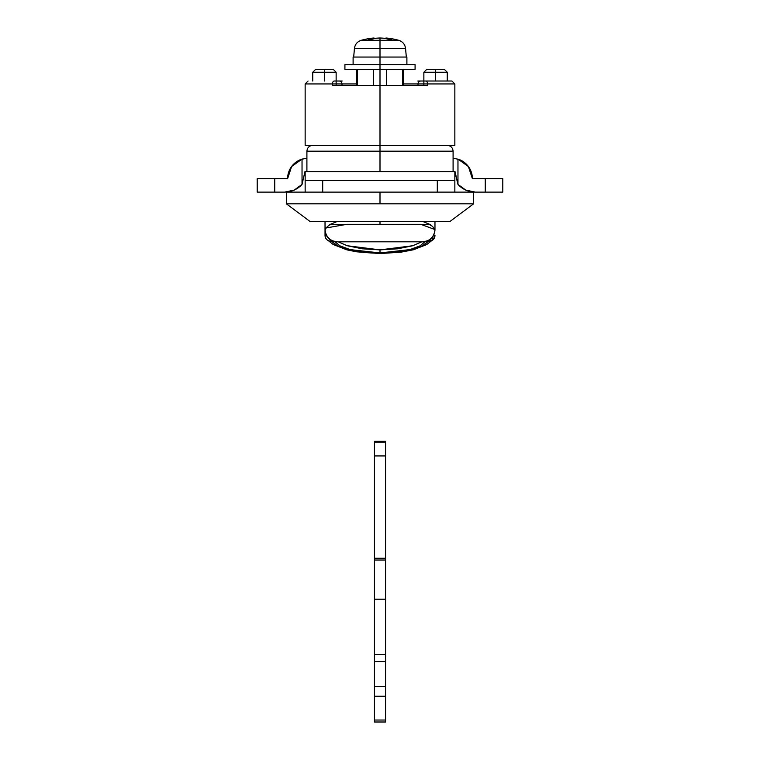 <?xml version="1.0" encoding="UTF-8"?>
<svg xmlns="http://www.w3.org/2000/svg" width="760" height="760" viewBox="0 0 760 760"><rect width="100%" height="100%" fill="white"/><g stroke="black" fill="none" stroke-linecap="round" stroke-linejoin="round"><path stroke-width="1.14" d="M380 151.192L306.907 151.192L380 151.192L306.907 151.192L380 151.192L380 145.34L380 151.192L453.093 151.192L380 151.192L453.093 151.192L380 151.192L380 171.655L380 151.192M473.565 192.118L380 192.118L380 203.822L473.565 203.822L473.565 192.118L473.565 203.822L286.434 203.822L309.833 221.359L450.167 221.359L473.565 203.822L450.167 221.359L309.833 221.359L286.434 203.822L380 203.822L380 192.118L286.434 192.118L286.434 203.822L286.434 192.118L473.565 192.118M322.696 180.424L305.149 180.424L305.149 171.655L454.851 171.655L454.851 180.424L322.696 180.424L322.696 192.118L322.696 180.424L305.149 180.424L305.149 192.118L305.149 171.655L454.851 171.655L454.851 192.118L454.851 180.424L437.304 180.424L437.304 192.118L437.304 180.424L322.696 180.424M304.94 171.655L302.034 184.414L302.034 159.115L306.907 158.241L302.034 159.115L302.034 184.414A23.389 23.389 0 0 1 284.687 192.118L274.74 192.118L274.74 178.676L287.613 178.676L291.602 166.525L302.034 159.115A20.463 20.463 0 0 0 287.613 178.676L257.203 178.676L257.203 192.118L284.687 192.118L294.177 190.105L302.034 184.414L304.94 171.655M455.059 171.655L457.966 184.414L465.823 190.105L475.313 192.118L485.26 192.118L475.313 192.118A23.389 23.389 0 0 1 457.966 184.414L457.966 159.115A20.463 20.463 0 0 1 472.387 178.676L485.26 178.676L472.387 178.676L468.397 166.525L457.966 159.115L457.966 184.414L454.851 171.655M453.093 158.241L458.612 159.325M502.797 178.676L485.26 178.676L485.26 192.118L502.797 192.118L502.797 178.676L485.26 178.676L485.26 192.118L502.797 192.118L502.797 178.676M289.17 170.839L292.239 165.708M301.387 159.325L306.907 158.241M467.761 165.708L469.186 167.666M257.203 192.118L274.74 192.118L274.74 178.676L257.203 178.676L257.203 192.118M344.916 64.647L380 64.647L380 57.047L380 64.647L415.084 64.647L380 64.647L380 69.322L380 64.647L344.916 64.647L344.916 69.322L380 69.322L380 85.699L427.576 85.699L332.424 85.699L332.424 83.942L305.149 83.942L305.149 145.34L454.851 145.34L380 145.34L380 85.699L380 145.34L305.149 145.34L454.851 145.34L454.851 83.942L427.576 83.942L427.576 85.699L427.576 83.942A2.926 1.862 90 0 0 425.714 81.016L451.867 81.016L423.861 81.016L423.861 83.942L427.576 83.942A2.926 1.862 -90 0 0 425.714 81.016L423.861 81.016L423.861 72.247L435.556 72.247L435.556 69.322L426.778 69.322L444.324 69.322L435.556 69.322L435.556 72.247L423.861 72.247L426.778 69.322M312.749 81.016L312.749 72.247L324.444 72.247L324.444 69.322L315.675 69.322L333.222 69.322L324.444 69.322L324.444 72.247L312.749 72.247L315.675 69.322M435.556 81.016L435.556 72.247L435.556 81.016M324.444 81.016L324.444 72.247L324.444 81.016M342.18 81.016L336.138 81.016L336.138 83.942L341.99 83.942A2.926 2.926 0 0 0 339.065 81.016L334.286 81.016A2.926 1.862 90 0 0 332.424 83.942L332.424 85.699L380 85.699L380 69.322L415.084 69.322L344.916 69.322M339.065 81.016A2.926 2.926 0 0 1 341.99 83.942L341.99 85.699L341.99 83.942L336.138 83.942L336.138 85.699L336.138 83.942L332.424 83.942L336.138 83.942L336.138 81.016L334.286 81.016L336.138 81.016L336.138 72.247L324.444 72.247L336.138 72.247L333.222 69.322M454.784 83.942L423.861 83.942L423.861 85.699L423.861 83.942L418.009 83.942L418.009 85.699L418.009 83.942L423.861 83.942L423.861 81.016L417.82 81.016M341.99 83.942L356.611 83.942M403.389 83.942L418.009 83.942A2.926 2.926 0 0 1 420.935 81.016A2.926 2.926 0 0 0 418.009 83.942M305.216 83.942L332.424 83.942A2.926 1.862 -90 0 1 334.286 81.016M423.861 81.016L420.935 81.016M444.324 69.322L447.25 72.247L435.556 72.247L447.25 72.247L447.25 81.016M380 224.285L429.637 224.618L432.601 226.423L434.967 230.128C434.226 237.186 430.322 241.082 423.272 241.822L336.727 241.822C329.678 241.082 325.774 237.186 325.033 230.128L325.033 229.548C325.812 236.949 329.906 241.043 337.316 241.822L336.727 241.822C329.678 241.082 325.774 237.186 325.033 230.128L326.087 227.886L329.213 225.102L331.522 224.343L380 224.285L380 221.359M329.441 224.703L337.459 221.359M422.541 221.359L430.559 224.703M415.34 241.822L346.94 241.822M326.021 227.981L347.026 224.285L420.66 224.285L434.967 229.548C434.188 236.949 430.094 241.043 422.683 241.822L423.272 241.822C430.322 241.082 434.226 237.186 434.967 230.128L434.967 229.938M337.316 241.822C329.906 241.043 325.812 236.949 325.033 229.548L325.09 229.434M422.683 241.822C430.094 241.043 434.188 236.949 434.967 229.548L434.967 221.359M385.558 722L385.558 441.313L385.558 442.177L374.442 442.177L374.442 441.313L374.442 442.177L385.558 442.177L385.558 455.933L374.442 455.933L374.442 442.177L374.442 455.933L385.558 455.933L385.558 558.267L374.442 558.267L374.442 455.933L374.442 558.267L385.558 558.267L385.558 560.025L374.442 560.025L374.442 558.267L374.442 560.025L385.558 560.025L385.558 599.203L374.442 599.203L374.442 560.025L374.442 599.203L385.558 599.203L385.558 654.559L374.442 654.559L374.442 599.203L374.442 654.559L385.558 654.559L385.558 661.57L374.442 661.57L374.442 654.559L374.442 661.57L385.558 661.57L385.558 686.498L374.442 686.498L374.442 661.57L374.442 686.498L385.558 686.498L385.558 696.236L374.442 696.236L374.442 686.498L374.442 696.236L385.558 696.236L385.558 720.033L374.442 720.033L374.442 696.236L374.442 722L374.442 720.033L385.558 720.033L385.558 722L374.442 722L385.558 722M338.228 241.822L347.339 245.755L380 249.878L380 252.938L350.236 249.622L339.929 245.86L334.476 241.243L339.929 245.86L350.236 249.622L364.154 252.083L380 252.938L395.846 252.083L409.763 249.622L420.071 245.86L425.524 241.243L420.071 245.86L409.763 249.622L380 252.938L380 249.878L412.661 245.755L421.743 241.822L412.661 245.755L397.68 248.805L380 249.878L362.32 248.805L347.339 245.755L338.257 241.822M429.124 241.243L433.257 239.533L431.832 238.108L433.257 239.533A5.852 5.852 0 0 1 429.124 241.243L429.124 240.264L429.124 241.243L426.92 241.243L429.124 241.243M428.184 241.243C421.467 248.738 405.412 252.757 380 253.308L363.441 252.434L348.821 249.907L337.858 246.022L331.816 241.243C338.533 248.738 354.587 252.757 380 253.308L396.558 252.434L411.179 249.907L422.142 246.022L428.184 241.243M330.875 240.264L330.875 241.243L333.079 241.243L330.875 241.243A5.852 5.852 0 0 1 325.033 235.391L325.033 229.71L325.033 235.391C325.403 238.925 327.351 240.873 330.875 241.243L330.875 240.264M434.967 235.391A5.852 5.852 0 0 1 433.257 239.533L434.967 235.391L433.713 235.391L434.967 235.391M326.287 235.391L325.033 235.391L326.287 235.391M361.256 40.299A70.167 70.167 0 0 1 374.024 38A69.948 23.883 -90 0 0 372.695 38.228A69.948 23.883 -90 0 1 374.024 38A70.167 70.167 0 0 0 361.256 40.299L398.743 40.299A70.167 70.167 0 0 0 385.966 38L385.966 38A69.948 23.978 90 0 1 387.305 38.228A70.12 48.706 90 0 1 391.713 39.225L388.246 39.225A70.12 50.445 -90 0 0 383.676 38.228A69.948 65.74 -90 0 0 380 38L380 40.299L361.256 40.299C357.285 41.62 355.005 44.346 354.435 48.497L380 48.497L354.435 48.497L353.685 57.047M353.106 57.047L406.894 57.047L380 57.047L380 48.497L380 57.047L353.106 57.047L353.106 64.647M380 48.497L380 38A69.948 65.74 90 0 0 376.323 38.228A69.948 65.712 90 0 1 380 38A69.948 65.73 -90 0 1 383.676 38.228L385.966 38.655L385.966 38A70.167 70.167 0 0 1 398.743 40.299L380 40.299L380 48.497L405.565 48.497L380 48.497M374.024 38.655L376.323 38.228A70.12 50.445 90 0 0 371.754 39.225L368.286 39.225A70.12 48.706 -90 0 1 372.695 38.228L372.695 38.969L372.695 38.228L374.024 38L374.024 38.655L374.024 38M385.966 38.655L385.966 38L387.305 38.228L387.305 38.969L387.305 38.228A69.948 23.93 90 0 0 385.966 38L391.713 39.225L383.676 38.228M376.323 38.228L371.754 39.225L368.286 39.225L372.695 38.228M373.53 69.322L373.53 85.699L373.53 69.322M357.523 85.699L357.523 69.322L357.523 85.699M386.469 69.322L386.469 85.699L386.469 69.322M402.477 85.699L402.477 69.322L402.477 85.699M312.749 145.34C309.206 145.692 307.258 147.649 306.907 151.192L306.907 171.655M453.093 171.655L453.093 151.192C452.741 147.649 450.794 145.692 447.25 145.34M454.851 83.942L451.924 81.016M305.149 83.942L308.075 81.016M325.033 221.359L325.033 229.548M374.442 441.313L385.558 441.313M431.661 240.663L426.787 244.53L413.516 249.745L401.005 252.168L380 253.565L356.535 251.807L346.883 249.85L333.127 244.473L328.339 240.663M415.084 64.647L415.084 69.322M398.743 40.299C402.714 41.62 404.994 44.346 405.565 48.497L406.315 57.047M406.894 57.047L406.894 64.647M356.611 85.699L356.611 69.322M403.389 85.699L403.389 69.322"/></g></svg>
